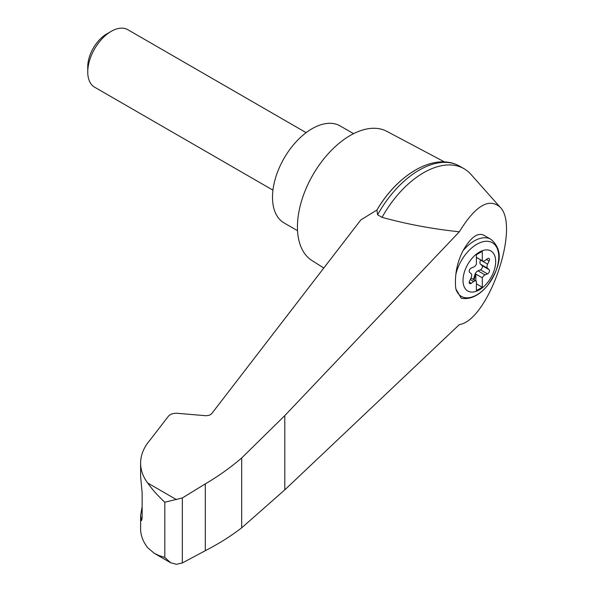 <?xml version="1.0" encoding="UTF-8"?>
<svg xmlns="http://www.w3.org/2000/svg" width="594" height="594" viewBox="0 0 594 594"><rect width="100%" height="100%" fill="white"/><g stroke="black" fill="none" stroke-linecap="round" stroke-linejoin="round"><path stroke-width="0.89" d="M459.333 324.614C488.261 320.463 520.76 226.21 499.903 206.972C488.758 197.683 475.237 205.955 459.333 231.786L284.793 415.614L241.684 457.967L241.684 527.828L284.793 489.857L459.333 324.614M499.903 206.972L470.953 174.384A80.91 46.718 120 0 0 464.055 168.726A80.91 46.718 120 0 0 382.053 217.359C406.764 224.153 432.521 228.965 459.333 231.786M241.684 457.967C230.91 467.278 218.778 475.92 205.301 483.895L182.343 497.95L164.813 502.227C157.662 495.545 151.953 489.137 147.668 483.004C142.998 476.722 140.644 470.106 140.607 463.149L140.607 476.566L142.144 492.641L142.144 517.701L141.476 520.693L140.607 515.444L140.607 528.86C140.644 535.365 142.998 541.639 147.668 547.683L154.299 553.318L170.612 562.741L176.448 564.3L182.343 562.964L205.301 550.69C218.778 543.74 230.91 536.122 241.684 527.828M140.607 463.149C140.674 454.878 143.941 447.03 150.416 439.597L168.377 416.26C170.322 414.092 173.307 413.105 177.339 413.298L206.007 415.741L209.155 415.303L211.486 413.936L360.81 219.943L376.908 210.024A77.369 44.669 120 0 1 414.798 170.545M479.351 289.85A23.107 13.335 -60 0 1 463.699 274.606A23.107 13.335 -60 0 1 482.499 250.653A23.107 13.335 -60 0 1 495.604 263.424A23.107 13.335 -60 0 1 479.351 289.85M473.663 267.062A4.151 2.398 120 0 0 476.41 264.152L476.41 254.722L482.283 251.336L482.283 260.759A4.151 2.398 120 0 0 482.551 260.966A4.151 2.398 120 0 0 485.038 260.491L487.488 258.68A2.487 1.44 120 0 1 488.973 258.397A2.487 1.44 120 0 1 489.122 261.004L487.6 264.137A4.151 2.398 120 0 0 487.6 268.302L489.122 269.683A2.487 1.44 120 0 1 489.256 271.866A2.487 1.44 120 0 1 487.488 273.886L485.038 274.911A4.151 2.398 120 0 0 482.283 277.821L482.283 287.244L476.41 290.637L476.41 281.207A4.151 2.398 120 0 0 476.143 281.007A4.151 2.398 120 0 0 473.663 281.474L471.205 283.286A2.487 1.44 120 0 1 469.72 283.576A2.487 1.44 120 0 1 469.572 280.969L471.101 277.829A4.151 2.398 120 0 0 471.101 273.663L469.572 272.29A2.487 1.44 120 0 1 469.438 270.099A2.487 1.44 120 0 1 471.205 268.08L473.663 267.062M476.41 257.373L482.283 260.759M490.859 239.3C506.11 252.056 497.824 270.886 487.407 285.699C478.964 295.671 470.233 299.851 461.196 298.233L455.865 288.922A44.758 18.273 -71.6 0 1 455.865 274.406C456.734 266.275 459.095 258.412 462.956 250.817C470.411 237.8 477.212 232.521 483.382 234.986L490.859 239.3A33.197 19.164 -60 0 0 462.956 250.817M444.505 161.939L386.813 131.333A74.688 43.124 120 0 0 350.245 135.469A74.688 43.124 120 0 0 301.663 200.579A74.688 43.124 120 0 0 312.14 260.669L323.827 267.998M140.607 515.444L142.144 506.682M154.299 553.318L159.251 555.657L164.813 557.424L170.612 562.741M182.343 497.95L182.343 562.964M205.301 483.895L205.301 550.69M464.055 168.726L459.6 166.149A80.91 46.718 120 0 0 457.18 164.909A80.91 46.718 120 0 0 377.598 214.783L382.053 217.359M377.598 214.783L376.908 210.024M353.556 133.68L340.11 125.913A56.014 32.343 120 0 0 312.102 128.69A56.014 32.343 120 0 0 275.512 178.052A56.014 32.343 120 0 0 284.095 222.943L297.535 230.702M272.943 190.147L94.624 87.199A33.197 19.164 -60 0 1 87.749 72A33.197 19.164 -60 0 1 111.219 31.341A33.197 19.164 -60 0 1 127.814 29.7L306.14 132.655M87.749 72L87.749 66.803A26.827 15.489 -60 0 1 106.72 33.94L111.219 31.341M473.218 279.314A2.487 1.44 120 0 0 473.938 277.918L474.866 274.732A4.151 2.398 120 0 1 477.992 270.842L480.449 269.825A2.487 1.44 120 0 0 482.217 267.805A2.487 1.44 120 0 0 482.076 265.615L480.553 264.241A4.151 2.398 120 0 1 480.553 260.075L480.65 259.868M475.824 280.821L475.824 274.094L482.283 277.821M475.824 274.094A4.151 2.398 120 0 0 475.452 275.067L474.524 278.259A2.487 1.44 120 0 1 473.804 279.655M476.41 283.858L482.283 287.244M455.865 274.406A30.985 17.887 -60 0 1 489.597 241.609A30.985 17.887 -60 0 1 489.597 282.774A30.985 17.887 -60 0 1 455.865 288.922M176.448 499.621L147.668 483.004M164.813 502.227L164.813 557.424M140.815 518.688L142.085 519.111M284.793 415.614L284.793 489.857M480.553 260.075L487.6 264.137M480.553 264.241L487.6 268.302M482.076 265.615L489.122 269.683M480.449 269.825L487.488 273.886M477.992 270.842L485.038 274.911M474.866 274.732L475.452 275.067M473.938 277.918L474.524 278.259M470.277 279.522L473.663 281.474M469.215 282.143L471.205 283.286M486.441 259.452L489.122 261.004M376.871 210.083C396.896 175.683 432.083 153.356 457.18 164.909M476.143 281.007L470.997 278.037M482.551 260.966L476.41 257.417"/></g></svg>
